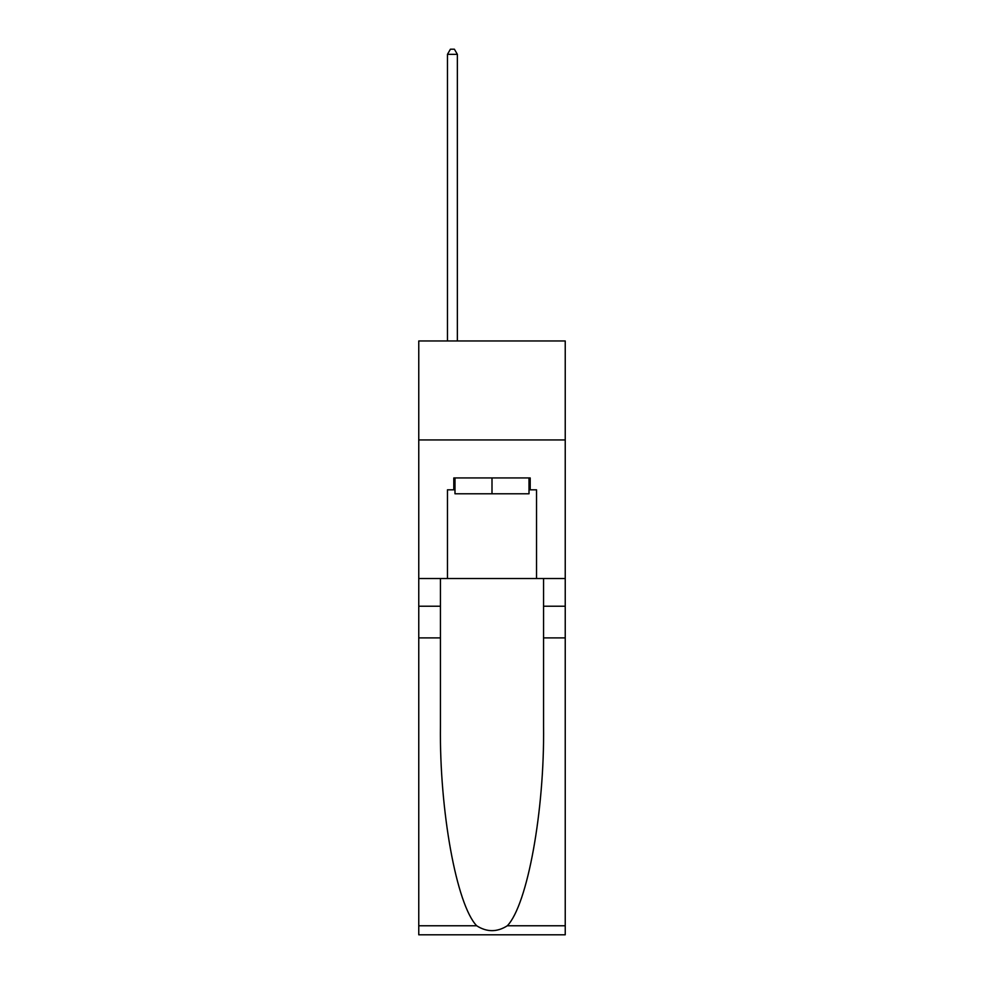 <?xml version="1.0" encoding="UTF-8"?>
<svg xmlns="http://www.w3.org/2000/svg" width="984" height="984" viewBox="0 0 984 984"><rect width="100%" height="100%" fill="white"/><g stroke="black" fill="none" stroke-linecap="round" stroke-linejoin="round"><path stroke-width="1.48" d="M565.234 439.946L565.234 340.968L418.766 340.968L418.766 439.946L565.234 439.946L565.234 578.506L536.538 578.506L536.538 489.823L530.204 489.823L530.204 477.941L453.796 477.941L453.796 489.823L454.989 489.823M529.011 477.941L529.011 493.784L454.989 493.784L454.989 477.941M492 477.941L492 493.784M507.313 925.772L565.234 925.772L565.234 934.8L418.766 934.8L418.766 637.89L440.438 637.89L440.438 726.155C439.381 810.533 456.502 904.788 476.687 925.772C486.883 932.279 497.092 932.279 507.313 925.772C527.498 904.788 544.619 810.533 543.562 726.155L543.562 578.506M543.562 637.89L565.234 637.89L565.234 578.506M418.766 637.89L418.766 439.946M440.438 578.506L440.438 637.89M565.234 925.772L565.234 637.89M418.766 578.506L447.462 578.506L447.462 489.823L453.796 489.823M447.462 578.506L536.538 578.506M529.011 489.823L530.204 489.823M457.363 340.968L457.363 54.341L447.462 54.341L447.462 340.968M447.462 54.341L450.426 49.2L454.387 49.2L457.363 54.341M543.562 606.218L565.234 606.218M440.438 606.218L418.766 606.218M418.766 925.772L476.687 925.772"/></g></svg>
